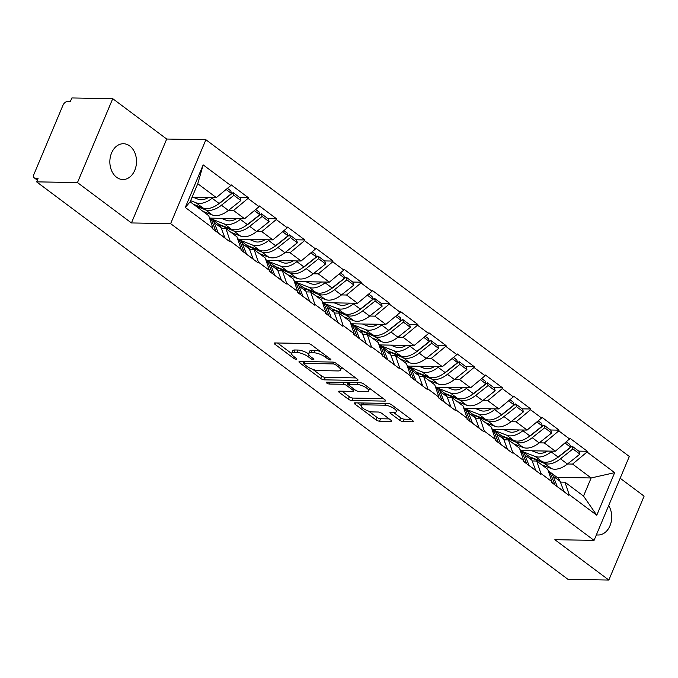 <?xml version="1.0" encoding="UTF-8"?>
<svg xmlns="http://www.w3.org/2000/svg" width="678" height="678" viewBox="0 0 678 678"><rect width="100%" height="100%" fill="white"/><g stroke="black" fill="none" stroke-linecap="round" stroke-linejoin="round"><path stroke-width="1.02" d="M330.372 359.925A1.924 0.61 -157.2 0 0 330.898 359.738A1.924 0.61 -157.2 0 0 330.406 359.018L311.516 344.89A2.746 0.864 -157.2 0 0 307.914 343.526L274.937 342.941A2.746 0.864 -157.2 0 0 274.183 343.204A2.746 0.864 -157.2 0 0 274.887 344.238L293.769 358.365A1.924 0.61 -157.2 0 0 296.303 359.323A1.924 0.61 -157.2 0 0 296.828 359.137A1.924 0.61 -157.2 0 0 296.337 358.416L293.896 356.586A8.78 2.771 -157.2 0 1 291.659 353.28A8.78 2.771 -157.2 0 1 294.066 352.433L296.811 352.484A8.78 2.771 -157.2 0 1 308.363 356.84L310.804 358.67A1.924 0.61 -157.2 0 0 313.338 359.62A1.924 0.61 -157.2 0 0 313.863 359.433A1.924 0.61 -157.2 0 0 313.372 358.713L310.931 356.882A8.78 2.771 -157.2 0 1 308.693 353.585A8.78 2.771 -157.2 0 1 311.1 352.738L313.846 352.78A8.78 2.771 -157.2 0 1 325.398 357.145L327.847 358.967A1.924 0.61 -157.2 0 0 330.372 359.925M116.591 177.28A17.899 13.323 -89 0 1 110.328 157.033A17.899 13.323 -89 0 1 123.489 143.728A17.899 13.323 -89 0 1 129.752 145.965A17.899 13.323 -89 0 1 136.024 166.212A17.899 13.323 -89 0 1 122.854 179.517A17.899 13.323 -89 0 1 116.591 177.28M399.664 420.258A2.746 0.864 -157.2 0 0 403.274 421.614L412.529 421.784A2.746 0.864 -157.2 0 0 413.275 421.513A2.746 0.864 -157.2 0 0 412.58 420.487L391.604 404.791A2.746 0.864 -157.2 0 0 387.994 403.427L355.026 402.842A2.746 0.864 -157.2 0 0 354.272 403.113A2.746 0.864 -157.2 0 0 354.967 404.147L375.943 419.835A2.746 0.864 -157.2 0 0 379.553 421.199L390.731 421.394A2.746 0.864 -157.2 0 0 391.477 421.131A2.746 0.864 -157.2 0 0 390.782 420.097L381.807 413.385A2.746 0.864 -157.2 0 0 378.197 412.021L372.654 411.919A7.339 2.314 -157.2 0 1 364.832 409.453A7.339 2.314 -157.2 0 1 361.128 405.52A7.339 2.314 -157.2 0 1 363.145 404.808L384.85 405.19A7.339 2.314 -157.2 0 1 392.672 407.664A7.339 2.314 -157.2 0 1 396.376 411.597A7.339 2.314 -157.2 0 1 394.359 412.309L390.74 412.241A2.746 0.864 -157.2 0 0 389.994 412.512A2.746 0.864 -157.2 0 0 390.689 413.538L399.664 420.258L400.698 417.809A2.746 0.864 -157.2 0 0 404.3 419.174L410.987 419.292M131.439 222.943L166.703 139.041L112.734 98.674L77.47 182.577L131.439 222.943L170.627 223.638L594.055 540.374L554.858 539.68L608.836 580.046L567.961 579.326L36.604 181.848L38.146 178.178L35.154 178.128L37.443 179.839M77.47 182.577L36.604 181.848M357.238 380.426A2.746 0.864 -157.2 0 0 357.992 380.163A2.746 0.864 -157.2 0 0 357.298 379.129L336.322 363.433A2.746 0.864 -157.2 0 0 332.712 362.077L299.735 361.493A2.746 0.864 -157.2 0 0 298.981 361.755A2.746 0.864 -157.2 0 0 299.684 362.789L320.66 378.477A2.746 0.864 -157.2 0 0 324.27 379.841L357.238 380.426L357.653 379.434M363.959 384.112L384.935 399.808A2.746 0.864 -157.2 0 1 385.638 400.834A2.746 0.864 -157.2 0 1 384.884 401.105L351.916 400.52A2.746 0.864 -157.2 0 1 348.306 399.156L339.322 392.443A2.746 0.864 -157.2 0 1 338.627 391.409A2.746 0.864 -157.2 0 1 339.381 391.147L352.755 391.384A2.746 0.864 -157.2 0 0 353.501 391.113A2.746 0.864 -157.2 0 0 352.806 390.087L346.848 385.629A2.746 0.864 -157.2 0 0 343.238 384.265L329.322 384.019A1.924 0.61 -157.2 0 1 327.271 383.375A1.924 0.61 -157.2 0 1 326.304 382.341A1.924 0.61 -157.2 0 1 326.83 382.163L360.349 382.756A2.746 0.864 -157.2 0 1 363.959 384.112M170.627 223.638L205.892 139.736L629.32 456.472L594.055 540.374M578.741 451.124L587.343 451.277L570.139 438.412L555.358 451.209L521.187 450.599M587.343 451.277L587.038 452.014L614.658 472.668L596.767 515.229L569.147 494.576L568.834 495.304L551.629 482.439L551.943 481.702L540.891 473.439L540.586 474.176L523.382 461.303L523.687 460.574L512.636 452.302L512.331 453.04L495.126 440.166L495.432 439.437L484.389 431.174L484.075 431.903L466.871 419.038L467.184 418.301L456.133 410.037L455.828 410.775L438.624 397.901L438.929 397.172L427.886 388.909L427.572 389.638L410.368 376.773L410.682 376.036L399.63 367.773L399.325 368.501L382.121 355.636L382.426 354.899L371.375 346.636L371.069 347.373L353.865 334.5L354.17 333.771L343.127 325.508L342.814 326.237L325.61 313.372L325.923 312.634L314.872 304.371L314.567 305.1L297.362 292.235L297.667 291.498L286.625 283.235L286.311 283.972L269.107 271.098L269.412 270.369L258.369 262.106L258.064 262.835L240.851 249.97L241.165 249.233L230.113 240.97L229.808 241.707L212.604 228.833L212.909 228.096L185.289 207.443L203.18 164.881L230.8 185.535L216.333 197.603L192.111 197.171M239.707 197.518L248.317 197.671L231.113 184.806L230.8 185.535M248.317 197.671L248.004 198.408L259.055 206.671L244.58 218.74L210.409 218.13M267.963 218.655L276.565 218.808L259.36 205.934L259.055 206.671M276.565 218.808L276.26 219.545L287.303 227.808L272.836 239.868L238.664 239.266M296.218 239.792L304.82 239.944L287.616 227.071L287.303 227.808M304.82 239.944L304.515 240.673L315.558 248.936L301.091 261.005L266.92 260.403M324.465 260.92L333.076 261.072L315.872 248.207L315.558 248.936M333.076 261.072L332.762 261.81L343.814 270.073L329.339 282.141L295.167 281.531M352.721 282.056L361.323 282.209L344.119 269.336L343.814 270.073M361.323 282.209L361.018 282.946L372.061 291.209L357.594 303.269L323.423 302.668M380.968 303.193L389.579 303.346L372.375 290.472L372.061 291.209M389.579 303.346L389.265 304.075L400.317 312.338L385.841 324.406L351.67 323.796M409.224 324.321L417.826 324.474L400.622 311.609L400.317 312.338M417.826 324.474L417.521 325.211L428.572 333.474L414.097 345.543L379.926 344.933M437.48 345.458L446.082 345.611L428.877 332.737L428.572 333.474M446.082 345.611L445.777 346.339L456.819 354.611L442.353 366.671L408.181 366.069M465.727 366.595L474.337 366.747L457.133 353.874L456.819 354.611M474.337 366.747L474.024 367.476L485.075 375.739L470.6 387.808L436.429 387.197M493.982 387.723L502.584 387.875L485.38 375.01L485.075 375.739M502.584 387.875L502.279 388.613L513.322 396.876L498.855 408.936L464.684 408.334M522.238 408.859L530.84 409.012L513.636 396.138L513.322 396.876M530.84 409.012L530.535 409.741L541.578 418.012L527.103 430.072L492.94 429.471M550.485 429.996L559.096 430.149L541.883 417.275L541.578 418.012M559.096 430.149L558.782 430.877L569.834 439.141M532.188 460.964L536.705 461.048L547.748 469.312L551.943 481.702M555.358 451.209L544.315 442.946L539.256 442.853M536.705 461.048L540.891 473.439M558.782 430.877L544.315 442.946M503.932 439.827L508.449 439.912L519.501 448.175L523.687 460.574M527.103 430.072L516.06 421.809L511 421.716M508.449 439.912L512.636 452.302M530.535 409.741L516.06 421.809M475.676 418.699L480.202 418.775L491.245 427.038L495.432 439.437M498.855 408.936L487.804 400.673L482.753 400.588M480.202 418.775L484.389 431.174M502.279 388.613L487.804 400.673M447.429 397.562L451.946 397.647L462.989 405.91L467.184 418.301M470.6 387.808L459.557 379.544L454.497 379.451M451.946 397.647L456.133 410.037M474.024 367.476L459.557 379.544M419.174 376.426L423.691 376.51L434.742 384.773L438.929 397.172M442.353 366.671L431.301 358.408L426.242 358.323M423.691 376.51L427.886 388.909M445.777 346.339L431.301 358.408M390.918 355.297L395.444 355.374L406.486 363.637L410.682 376.036M414.097 345.543L403.046 337.271L397.994 337.186M395.444 355.374L399.63 367.773M417.521 325.211L403.046 337.271M362.671 334.161L367.188 334.246L378.239 342.509L382.426 354.899M385.841 324.406L374.798 316.143L369.739 316.05M367.188 334.246L371.375 346.636M389.265 304.075L374.798 316.143M334.415 313.033L338.932 313.109L349.984 321.372L354.17 333.771M357.594 303.269L346.543 295.006L341.483 294.922M338.932 313.109L343.127 325.508M361.018 282.946L346.543 295.006M306.168 291.896L310.685 291.972L321.728 300.235L325.923 312.634M329.339 282.141L318.296 273.87L313.236 273.785M310.685 291.972L314.872 304.371M332.762 261.81L318.296 273.87M277.912 270.759L282.429 270.844L293.481 279.107L297.667 291.498M301.091 261.005L290.04 252.741L284.98 252.648M282.429 270.844L286.625 283.235M304.515 240.673L290.04 252.741M249.657 249.631L254.182 249.707L265.225 257.971L269.412 270.369M272.836 239.868L261.784 231.605L256.733 231.52M254.182 249.707L258.369 262.106M276.26 219.545L261.784 231.605M221.409 228.494L225.927 228.571L236.969 236.834L241.165 249.233M244.58 218.74L233.537 210.477L228.478 210.383M225.927 228.571L230.113 240.97M248.004 198.408L233.537 210.477M112.734 98.674L71.868 97.954L70.326 101.615L67.342 101.564A4.195 2.466 -53.2 0 0 63.003 105.183L33.9 174.407A4.195 2.466 -53.2 0 0 34.188 177.814A4.195 2.466 -53.2 0 0 35.154 178.128M216.333 197.603L197.764 183.721L190.154 201.815L208.722 215.706L212.909 228.096M190.154 201.815L185.289 207.443M203.18 164.881L197.764 183.721M608.836 580.046L644.1 496.152L620.167 478.244M166.703 139.041L205.892 139.736M560.435 482.1L564.952 482.177L583.521 496.067L591.131 477.965L572.563 464.074L567.503 463.989M557.079 477.363L591.131 477.965L614.658 472.668M564.952 482.177L569.147 494.576M583.521 496.067L596.767 515.229M587.038 452.014L572.563 464.074M608.683 505.576A17.899 13.323 -89 0 1 610.378 524.755A17.899 13.323 -89 0 1 598.081 534.993A17.899 13.323 -89 0 1 596.386 534.823M320.448 351.568A8.78 2.771 -157.2 0 0 314.88 350.34L313.846 352.78M308.693 353.585L309.719 351.136A8.78 2.771 -157.2 0 1 312.126 350.289L314.88 350.34M308.626 353.857A8.78 2.771 -157.2 0 0 297.845 350.034L296.811 352.484M291.659 353.28L292.684 350.84A8.78 2.771 -157.2 0 1 295.091 349.984L297.845 350.034M277.514 342.983L291.591 353.526M312.753 369.349L321.686 376.036A2.746 0.864 -157.2 0 0 325.296 377.392L355.696 377.934M302.312 361.535L304.032 362.823M335.712 364.857A1.924 0.61 -157.2 0 0 333.186 363.9L304.244 363.391A1.924 0.61 -157.2 0 0 303.71 363.577A1.924 0.61 -157.2 0 0 304.202 364.298L306.778 366.222A8.78 2.771 -157.2 0 0 318.329 370.586L338.11 370.934A8.78 2.771 -157.2 0 0 340.526 370.086A8.78 2.771 -157.2 0 0 338.288 366.781L335.712 364.857L336.305 363.433M340.526 370.086L341.551 367.637A8.78 2.771 -157.2 0 0 341.61 367.4M383.341 398.613L352.941 398.071L351.916 400.52M341.949 391.189L349.331 396.715A2.746 0.864 -157.2 0 0 352.941 398.071M348.984 384.011L347.882 383.18A2.746 0.864 -157.2 0 0 346.738 382.511M366.629 391.63A7.339 2.314 -157.2 0 0 368.637 390.918A7.339 2.314 -157.2 0 0 364.942 386.985A7.339 2.314 -157.2 0 0 357.12 384.511L349.467 384.375A2.746 0.864 -157.2 0 0 348.712 384.646A2.746 0.864 -157.2 0 0 349.416 385.672L355.374 390.13A2.746 0.864 -157.2 0 0 358.976 391.494L366.629 391.63M368.637 390.918L369.671 388.469A7.339 2.314 -157.2 0 0 369.696 388.401M393.316 412.292L400.698 417.809M397.401 409.148A7.339 2.314 -157.2 0 0 397.41 409.131L396.376 411.597M362.213 402.978A7.339 2.314 -157.2 0 0 362.162 403.071L361.128 405.52L357.594 402.893M368.552 411.088L376.976 417.385A2.746 0.864 -157.2 0 0 380.587 418.75L389.189 418.902M192.916 197.188L198.23 199.247A18.738 11.018 -53.2 0 0 208.519 197.468M193.51 204.324L203.044 208.01A22.933 13.484 126.8 0 0 219.087 203.459L231.554 193.561L226.088 189.467M190.628 200.696L196.069 202.798A22.933 13.484 -53.2 0 0 212.112 198.239L212.994 197.544M202.841 211.307L212.375 214.994A22.933 13.484 -53.2 0 0 228.418 210.434L240.876 200.535L240.097 197.815L233.13 192.594L233.902 195.315L240.876 200.535M195.866 206.087L205.4 209.773L212.375 214.994M227.435 188.34L230.774 190.84L231.554 193.561M215.663 231.122L212.68 228.647M209.214 217.155A22.933 13.484 126.8 0 1 211.799 220.799L215.816 230.986M210.036 217.935A22.933 13.484 126.8 0 1 211.29 218.706L218.265 223.918A22.933 13.484 126.8 0 1 221.121 227.774L224.994 238.097M218.019 232.885L225.138 237.97M211.29 218.706A22.933 13.484 126.8 0 1 214.155 222.562L218.172 232.749M233.902 195.315L221.443 205.214A22.933 13.484 126.8 0 1 205.4 209.773M217.511 204.629A18.738 11.018 126.8 0 0 220.664 202.493L233.13 192.594M221.172 218.324L226.486 220.375A18.738 11.018 -53.2 0 0 236.766 218.596M218.714 224.282L231.3 229.147A22.933 13.484 126.8 0 0 247.343 224.588L259.801 214.689L254.335 210.604M211.816 219.096L224.325 223.935A22.933 13.484 -53.2 0 0 240.368 219.375L241.241 218.68M231.088 232.435L240.622 236.122A22.933 13.484 -53.2 0 0 256.665 231.571L269.132 221.672L268.352 218.943L261.377 213.731L262.157 216.452L269.132 221.672M219.426 224.986L233.656 230.91L240.622 236.122M255.691 209.477L259.03 211.968L259.801 214.689M243.919 252.258L240.936 249.775M237.461 238.292A22.933 13.484 126.8 0 1 240.046 241.936L244.072 252.123M238.283 239.063A22.933 13.484 126.8 0 1 239.546 239.834L246.512 245.055A22.933 13.484 126.8 0 1 249.377 248.911L253.241 259.233M246.267 254.021L253.394 259.098M239.546 239.834A22.933 13.484 126.8 0 1 242.402 243.69L246.419 253.886M262.157 216.452L249.69 226.35A22.933 13.484 126.8 0 1 233.656 230.91M245.758 225.766A18.738 11.018 126.8 0 0 248.919 223.63L261.377 213.731M220.604 225.859L221.02 225.172M249.419 239.453L254.733 241.512A18.738 11.018 -53.2 0 0 265.022 239.732M246.962 245.411L259.547 250.284A22.933 13.484 126.8 0 0 275.59 245.724L288.057 235.825L282.59 231.74M240.063 240.224L252.58 245.063A22.933 13.484 -53.2 0 0 268.624 240.512L269.497 239.809M259.343 253.572L268.878 257.259A22.933 13.484 -53.2 0 0 284.921 252.699L297.379 242.8L296.608 240.08L289.633 234.868L290.413 237.588L297.379 242.8M247.682 246.114L261.903 252.046L268.878 257.259M283.946 230.613L287.277 233.105L288.057 235.825M272.166 273.387L269.183 270.912M265.717 259.428A22.933 13.484 126.8 0 1 268.302 263.064L272.319 273.259M266.539 260.199A22.933 13.484 126.8 0 1 267.793 260.971L274.768 266.183A22.933 13.484 126.8 0 1 277.633 270.047L281.497 280.37M274.522 275.149L281.65 280.234M267.793 260.971A22.933 13.484 126.8 0 1 270.658 264.827L274.675 275.022M290.413 237.588L277.946 247.487A22.933 13.484 126.8 0 1 261.903 252.046M274.014 246.902A18.738 11.018 126.8 0 0 277.166 244.766L289.633 234.868M248.851 246.995L249.275 246.309M277.675 260.589L282.989 262.649A18.738 11.018 -53.2 0 0 293.269 260.869M275.217 266.547L287.803 271.412A22.933 13.484 126.8 0 0 303.846 266.861L316.304 256.962L310.846 252.869M268.319 261.361L280.828 266.2A22.933 13.484 -53.2 0 0 296.871 261.64L297.752 260.945M287.599 274.709L297.125 278.395A22.933 13.484 -53.2 0 0 313.168 273.836L325.635 263.937L324.855 261.216L317.889 255.996L318.66 258.716L325.635 263.937M275.929 267.251L290.159 273.175L297.125 278.395M312.194 251.741L315.533 254.242L316.304 256.962M300.422 294.523L297.439 292.049M293.972 280.556A22.933 13.484 126.8 0 1 296.557 284.201L300.574 294.388M294.786 281.336A22.933 13.484 126.8 0 1 296.049 282.107L303.024 287.319A22.933 13.484 126.8 0 1 305.88 291.176L309.744 301.498M302.778 296.286L309.897 301.371M296.049 282.107A22.933 13.484 126.8 0 1 298.905 285.963L302.93 296.15M318.66 258.716L306.202 268.615A22.933 13.484 126.8 0 1 290.159 273.175M302.269 268.03A18.738 11.018 126.8 0 0 305.422 265.895L317.889 255.996M277.107 268.132L277.522 267.437M305.922 281.726L311.236 283.777A18.738 11.018 -53.2 0 0 321.525 281.997M303.473 287.684L316.058 292.549A22.933 13.484 126.8 0 0 332.093 287.989L344.56 278.09L339.093 274.005M296.566 282.497L309.083 287.336A22.933 13.484 -53.2 0 0 325.126 282.777L325.999 282.082M315.846 295.837L325.381 299.523A22.933 13.484 -53.2 0 0 341.424 294.964L353.891 285.065L353.111 282.345L346.136 277.132L346.916 279.853L353.891 285.065M304.185 288.379L318.406 294.311L325.381 299.523M340.449 272.878L343.78 275.37L344.56 278.09M328.669 315.66L325.694 313.177M322.219 301.693A22.933 13.484 126.8 0 1 324.804 305.337L328.822 315.524M323.042 302.464A22.933 13.484 126.8 0 1 324.304 303.236L331.271 308.456A22.933 13.484 126.8 0 1 334.135 312.312L338 322.635M331.025 317.423L338.153 322.499M324.304 303.236A22.933 13.484 126.8 0 1 327.16 307.092L331.178 317.287M346.916 279.853L334.449 289.752A22.933 13.484 126.8 0 1 318.406 294.311M330.517 289.167A18.738 11.018 126.8 0 0 333.678 287.031L346.136 277.132M305.363 289.26L305.778 288.574M334.178 302.854L339.492 304.914A18.738 11.018 -53.2 0 0 349.78 303.134M331.72 308.812L344.305 313.685A22.933 13.484 126.8 0 0 360.349 309.126L372.815 299.227L367.349 295.142M324.821 303.625L337.33 308.465A22.933 13.484 -53.2 0 0 353.374 303.905L354.255 303.21M344.102 316.973L353.636 320.66A22.933 13.484 -53.2 0 0 369.68 316.101L382.138 306.202L381.367 303.481L374.392 298.269L375.171 300.99L382.138 306.202M332.432 309.515L346.661 315.44L353.636 320.66M368.696 294.006L372.036 296.506L372.815 299.227M356.925 336.788L353.941 334.313M350.475 322.83A22.933 13.484 126.8 0 1 353.06 326.465L357.077 336.661M351.297 323.601A22.933 13.484 126.8 0 1 352.552 324.372L359.526 329.584A22.933 13.484 126.8 0 1 362.383 333.449L366.256 343.771M359.281 338.551L366.408 343.636M352.552 324.372A22.933 13.484 126.8 0 1 355.416 328.228L359.433 338.424M375.171 300.99L362.705 310.888A22.933 13.484 126.8 0 1 346.661 315.44M358.772 310.304A18.738 11.018 126.8 0 0 361.925 308.168L374.392 298.269M333.61 310.397L334.034 309.71M362.433 323.991L367.747 326.05A18.738 11.018 -53.2 0 0 378.027 324.27M359.976 329.949L372.561 334.813A22.933 13.484 126.8 0 0 388.604 330.262L401.062 320.363L395.596 316.27M353.077 324.762L365.586 329.601A22.933 13.484 -53.2 0 0 381.629 325.042L382.511 324.347M372.349 338.102L381.884 341.797A22.933 13.484 -53.2 0 0 397.927 337.237L410.393 327.338L409.614 324.618L402.639 319.397L403.418 322.118L410.393 327.338M360.688 330.652L374.917 336.576L381.884 341.797M396.952 315.143L400.291 317.643L401.062 320.363M385.18 357.925L382.197 355.45M378.731 343.958A22.933 13.484 126.8 0 1 381.316 347.602L385.333 357.789M379.544 344.738A22.933 13.484 126.8 0 1 380.807 345.509L387.782 350.721A22.933 13.484 126.8 0 1 390.638 354.577L394.503 364.9M387.536 359.687L394.655 364.772M380.807 345.509A22.933 13.484 126.8 0 1 383.663 349.365L387.68 359.552M403.418 322.118L390.96 332.017A22.933 13.484 126.8 0 1 374.917 336.576M387.019 331.432A18.738 11.018 126.8 0 0 390.181 329.296L402.639 319.397M361.866 331.534L362.281 330.839M390.681 345.127L395.994 347.178A18.738 11.018 -53.2 0 0 406.283 345.399M388.223 351.085L400.808 355.95A22.933 13.484 126.8 0 0 416.851 351.39L429.318 341.492L423.852 337.407M381.324 345.899L393.842 350.738A22.933 13.484 -53.2 0 0 409.885 346.178L410.758 345.483M400.605 359.238L410.139 362.925A22.933 13.484 -53.2 0 0 426.182 358.365L438.641 348.467L437.869 345.746L430.894 340.534L431.674 343.254L438.641 348.467M388.943 351.78L403.164 357.713L410.139 362.925M425.208 336.28L428.538 338.771L429.318 341.492M413.427 379.061L410.444 376.578M406.978 365.095A22.933 13.484 126.8 0 1 409.563 368.739L413.58 378.926M407.8 365.866A22.933 13.484 126.8 0 1 409.054 366.637L416.029 371.858A22.933 13.484 126.8 0 1 418.894 375.714L422.758 386.036M415.784 380.824L422.911 385.901M409.054 366.637A22.933 13.484 126.8 0 1 411.919 370.493L415.936 380.689M431.674 343.254L419.207 353.153A22.933 13.484 126.8 0 1 403.164 357.713M415.275 352.568A18.738 11.018 126.8 0 0 418.436 350.433L430.894 340.534M390.113 352.662L390.536 351.975M418.936 366.256L424.25 368.315A18.738 11.018 -53.2 0 0 434.53 366.535M416.478 372.214L429.064 377.087A22.933 13.484 126.8 0 0 445.107 372.527L457.574 362.628L452.107 358.543M409.58 367.027L422.089 371.866A22.933 13.484 -53.2 0 0 438.132 367.306L439.013 366.612M428.86 380.375L438.395 384.062A22.933 13.484 -53.2 0 0 454.43 379.502L466.896 369.603L466.117 366.883L459.15 361.671L459.921 364.391L466.896 369.603M417.19 372.917L431.42 378.841L438.395 384.062M453.455 357.408L456.794 359.908L457.574 362.628M441.683 400.19L438.7 397.715M435.234 386.231A22.933 13.484 126.8 0 1 437.819 389.867L441.836 400.062M436.056 387.002A22.933 13.484 126.8 0 1 437.31 387.774L444.285 392.986A22.933 13.484 126.8 0 1 447.141 396.842L451.006 407.173M444.039 401.952L451.158 407.037M437.31 387.774A22.933 13.484 126.8 0 1 440.175 391.63L444.192 401.817M459.921 364.391L447.463 374.29A22.933 13.484 126.8 0 1 431.42 378.841M443.531 373.705A18.738 11.018 126.8 0 0 446.683 371.569L459.15 361.671M418.368 373.798L418.784 373.112M447.183 387.392L452.506 389.443A18.738 11.018 -53.2 0 0 462.786 387.672M444.734 393.35L457.319 398.215A22.933 13.484 126.8 0 0 473.363 393.664L485.821 383.765L480.355 379.672M437.827 388.163L450.345 393.003A22.933 13.484 -53.2 0 0 466.388 388.443L467.261 387.748M457.108 401.503L466.642 405.198A22.933 13.484 -53.2 0 0 482.685 400.639L495.152 390.74L494.372 388.019L487.397 382.799L488.177 385.519L495.152 390.74M445.446 394.054L459.667 399.978L466.642 405.198M481.711 378.544L485.05 381.036L485.821 383.765M469.939 421.326L466.956 418.851M463.481 407.359A22.933 13.484 126.8 0 1 466.066 411.004L470.091 421.191M464.303 408.139A22.933 13.484 126.8 0 1 465.566 408.91L472.532 414.122A22.933 13.484 126.8 0 1 475.397 417.979L479.261 428.301M472.286 423.089L479.414 428.174M465.566 408.91A22.933 13.484 126.8 0 1 468.422 412.766L472.439 422.953M488.177 385.519L475.71 395.418A22.933 13.484 126.8 0 1 459.667 399.978M471.778 394.833A18.738 11.018 126.8 0 0 474.939 392.698L487.397 382.799M446.624 394.935L447.039 394.24M475.439 408.529L480.753 410.58A18.738 11.018 -53.2 0 0 491.041 408.8M472.981 414.487L485.567 419.351A22.933 13.484 126.8 0 0 501.61 414.792L514.077 404.893L508.61 400.808M466.083 409.292L478.6 414.139A22.933 13.484 -53.2 0 0 494.635 409.58L495.516 408.885M485.363 422.64L494.898 426.326A22.933 13.484 -53.2 0 0 510.941 421.767L523.399 411.868L522.628 409.148L515.653 403.935L516.433 406.656L523.399 411.868M473.702 415.182L487.923 421.114L494.898 426.326M509.966 399.681L513.297 402.173L514.077 404.893M498.186 442.463L495.203 439.98M491.736 428.496A22.933 13.484 126.8 0 1 494.321 432.14L498.338 442.327M492.559 429.267A22.933 13.484 126.8 0 1 493.813 430.038L500.788 435.259A22.933 13.484 126.8 0 1 503.652 439.115L507.517 449.438M500.542 444.217L507.669 449.302M493.813 430.038A22.933 13.484 126.8 0 1 496.677 433.895L500.695 444.09M516.433 406.656L503.966 416.555A22.933 13.484 126.8 0 1 487.923 421.114M500.033 415.97A18.738 11.018 126.8 0 0 503.186 413.834L515.653 403.935M474.871 416.063L475.295 415.377M503.695 429.657L509.009 431.716A18.738 11.018 -53.2 0 0 519.289 429.937M501.237 435.615L513.822 440.488A22.933 13.484 126.8 0 0 529.865 435.929L542.324 426.03L536.866 421.936M494.338 430.428L506.847 435.268A22.933 13.484 -53.2 0 0 522.891 430.708L523.772 430.013M513.619 443.776L523.145 447.463A22.933 13.484 -53.2 0 0 539.188 442.904L551.655 433.005L550.875 430.284L543.909 425.072L544.68 427.793L551.655 433.005M501.949 436.318L516.178 442.242L523.145 447.463M538.213 420.809L541.553 423.309L542.324 426.03M526.442 463.591L523.458 461.116M519.992 449.624A22.933 13.484 126.8 0 1 522.577 453.268L526.594 463.464M520.806 450.404A22.933 13.484 126.8 0 1 522.068 451.175L529.043 456.387A22.933 13.484 126.8 0 1 531.899 460.243L535.764 470.574M528.798 465.354L535.917 470.439M522.068 451.175A22.933 13.484 126.8 0 1 524.925 455.031L528.95 465.218M544.68 427.793L532.222 437.691A22.933 13.484 126.8 0 1 516.178 442.242M528.289 437.107A18.738 11.018 126.8 0 0 531.442 434.971L543.909 425.072M503.127 437.2L503.542 436.513M531.942 450.794L537.256 452.845A18.738 11.018 -53.2 0 0 547.544 451.065M529.493 456.752L542.078 461.616A22.933 13.484 126.8 0 0 558.113 457.057L570.579 447.158L565.113 443.073M522.585 451.565L535.103 456.404A22.933 13.484 -53.2 0 0 551.146 451.845L552.019 451.15M541.866 464.905L551.4 468.591A22.933 13.484 -53.2 0 0 567.444 464.04L579.91 454.141L579.131 451.421L572.156 446.2L572.935 448.921L579.91 454.141M530.204 457.455L544.426 463.379L551.4 468.591M566.469 441.946L569.8 444.437L570.579 447.158M554.689 484.728L551.714 482.253M548.239 470.761A22.933 13.484 126.8 0 1 550.824 474.405L554.841 484.592M549.061 471.541A22.933 13.484 126.8 0 1 550.324 472.303L557.291 477.524A22.933 13.484 126.8 0 1 560.155 481.38L564.02 491.703M557.045 486.49L564.172 491.575M550.324 472.303A22.933 13.484 126.8 0 1 553.18 476.168L557.197 486.355M572.935 448.921L560.469 458.82A22.933 13.484 126.8 0 1 544.426 463.379M556.536 458.235A18.738 11.018 126.8 0 0 559.697 456.099L572.156 446.2M531.383 458.328L531.798 457.642M325.999 355.721L325.398 357.145M312.126 350.289L311.1 352.738M311.405 357.247L310.804 358.67M309.092 355.119L308.363 356.84M295.091 349.984L294.066 352.433M294.371 356.942L293.769 358.365M275.429 342.949L274.887 344.238M328.44 357.543L327.847 358.967M325.296 377.392L324.27 379.841M321.686 376.036L320.66 378.477M300.227 361.501L299.684 362.789M333.864 362.272L333.186 363.9M304.998 361.586L304.244 363.391M338.89 365.357L338.288 366.781M385.299 400.113L384.884 401.105M349.331 396.715L348.306 399.156M339.864 391.155L339.322 392.443M353.408 388.655L352.806 390.087M347.882 383.18L346.848 385.629M344 382.46L343.238 384.265M330.076 382.214L329.322 384.019M357.874 382.706L357.12 384.511M350.229 382.57L349.467 384.375M391.231 412.249L390.689 413.538M385.613 403.385L384.85 405.19M363.9 403.003L363.145 404.808M391.147 420.402L390.731 421.394M380.587 418.75L379.553 421.199M376.976 417.385L375.943 419.835M355.509 402.859L354.967 404.147M412.944 420.792L412.529 421.784M404.3 419.174L403.274 421.614M196.069 202.798L203.044 208.01M212.112 198.239L219.087 203.459M209.985 219.443L211.799 220.799M214.155 222.562L221.121 227.774M221.443 205.214L228.418 210.434M224.325 223.935L231.3 229.147M240.368 219.375L247.343 224.588M238.241 240.58L240.046 241.936M242.402 243.69L249.377 248.911M249.69 226.35L256.665 231.571M252.58 245.063L259.547 250.284M268.624 240.512L275.59 245.724M266.488 261.708L268.302 263.064M270.658 264.827L277.633 270.047M277.946 247.487L284.921 252.699M280.828 266.2L287.803 271.412M296.871 261.64L303.846 266.861M294.744 282.845L296.557 284.201M298.905 285.963L305.88 291.176M306.202 268.615L313.168 273.836M309.083 287.336L316.058 292.549M325.126 282.777L332.093 287.989M322.991 303.981L324.804 305.337M327.16 307.092L334.135 312.312M334.449 289.752L341.424 294.964M337.33 308.465L344.305 313.685M353.374 303.905L360.349 309.126M351.246 325.109L353.06 326.465M355.416 328.228L362.383 333.449M362.705 310.888L369.68 316.101M365.586 329.601L372.561 334.813M381.629 325.042L388.604 330.262M379.502 346.246L381.316 347.602M383.663 349.365L390.638 354.577M390.96 332.017L397.927 337.237M393.842 350.738L400.808 355.95M409.885 346.178L416.851 351.39M407.749 367.383L409.563 368.739M411.919 370.493L418.894 375.714M419.207 353.153L426.182 358.365M422.089 371.866L429.064 377.087M438.132 367.306L445.107 372.527M436.005 388.511L437.819 389.867M440.175 391.63L447.141 396.842M447.463 374.29L454.43 379.502M450.345 393.003L457.319 398.215M466.388 388.443L473.363 393.664M464.26 409.648L466.066 411.004M468.422 412.766L475.397 417.979M475.71 395.418L482.685 400.639M478.6 414.139L485.567 419.351M494.635 409.58L501.61 414.792M492.508 430.784L494.321 432.14M496.677 433.895L503.652 439.115M503.966 416.555L510.941 421.767M506.847 435.268L513.822 440.488M522.891 430.708L529.865 435.929M520.763 451.912L522.577 453.268M524.925 455.031L531.899 460.243M532.222 437.691L539.188 442.904M535.103 456.404L542.078 461.616M551.146 451.845L558.113 457.057M549.01 473.049L550.824 474.405M553.18 476.168L560.155 481.38M560.469 458.82L567.444 464.04M34.188 177.814L37.315 180.153M304.558 361.577L303.71 363.577M354.263 389.308L353.501 391.113M349.594 382.561L348.712 384.646"/></g></svg>
